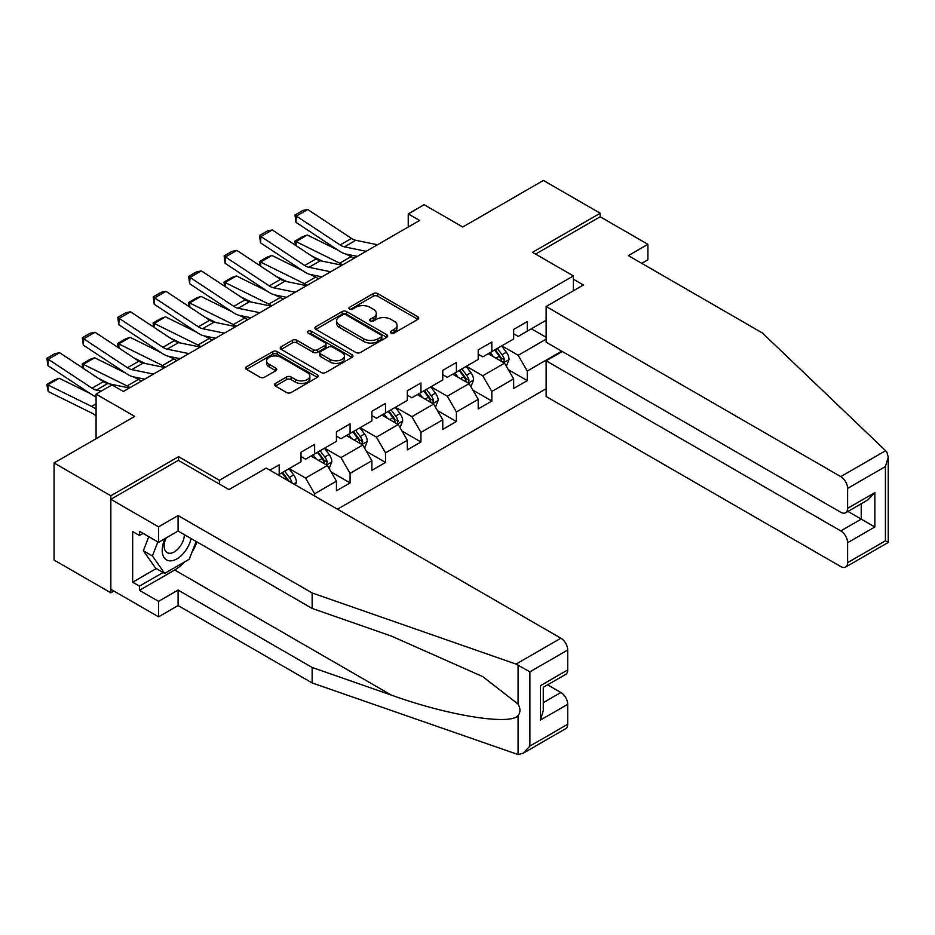 <?xml version="1.0" encoding="UTF-8"?>
<svg xmlns="http://www.w3.org/2000/svg" width="935" height="935" viewBox="0 0 935 935"><rect width="100%" height="100%" fill="white"/><g stroke="black" fill="none" stroke-linecap="round" stroke-linejoin="round"><path stroke-width="1.4" d="M391.029 333.024A2.209 1.274 0 0 0 394.149 333.024L417.84 319.349A3.156 1.823 0 0 0 418.763 318.064A3.156 1.823 0 0 0 417.84 316.778L377.705 293.602A3.156 1.823 0 0 0 373.252 293.602L349.55 307.276A2.209 1.274 0 0 0 348.907 308.176A2.209 1.274 0 0 0 349.55 309.076A2.209 1.274 0 0 0 352.67 309.076L355.744 307.311A10.086 5.832 0 0 1 370.015 307.311L373.357 309.24A10.086 5.832 0 0 1 376.314 313.365A10.086 5.832 0 0 1 373.357 317.479L370.295 319.256A2.209 1.274 0 0 0 369.641 320.156A2.209 1.274 0 0 0 370.295 321.056A2.209 1.274 0 0 0 373.416 321.056L376.478 319.279A10.086 5.832 0 0 1 390.748 319.279L394.091 321.219A10.086 5.832 0 0 1 397.048 325.333A10.086 5.832 0 0 1 394.091 329.459L391.029 331.224A2.209 1.274 0 0 0 390.386 332.124A2.209 1.274 0 0 0 391.029 333.024L391.029 331.224M275.357 383.467A3.156 1.823 0 0 0 274.423 384.752A3.156 1.823 0 0 0 275.357 386.038L286.613 392.536A3.156 1.823 0 0 0 291.077 392.536L317.386 377.343A3.156 1.823 0 0 0 318.309 376.057A3.156 1.823 0 0 0 317.386 374.771L277.251 351.595A3.156 1.823 0 0 0 272.786 351.595L246.478 366.789A3.156 1.823 0 0 0 245.554 368.074A3.156 1.823 0 0 0 246.478 369.36L260.082 377.214A3.156 1.823 0 0 0 264.535 377.214L275.802 370.716A3.156 1.823 0 0 0 276.725 369.43A3.156 1.823 0 0 0 275.802 368.145L269.058 364.253A8.438 4.874 0 0 1 266.58 360.805A8.438 4.874 0 0 1 271.793 356.305A8.438 4.874 0 0 1 280.979 357.357L307.405 372.621A8.438 4.874 0 0 1 309.882 376.057A8.438 4.874 0 0 1 304.67 380.557A8.438 4.874 0 0 1 295.472 379.505L291.077 376.957A3.156 1.823 0 0 0 286.613 376.957L275.357 383.467L275.357 386.038M641.772 263.343L647.908 259.801L647.908 244.327L600.2 216.78L600.2 213.238L543.41 180.443L462.755 227.006L424.139 204.707L408.233 213.893L419.593 220.45L123.35 391.484L111.99 384.928L96.083 394.114L96.083 438.702M178.55 460.476L178.55 456.677L110.856 495.76L54.055 462.965L134.71 416.402L96.083 394.114M178.55 456.677L219.444 480.286L573.389 275.93L573.389 290.75M600.2 213.238L532.506 252.321L573.389 275.93M355.966 352.495A3.156 1.823 0 0 0 360.419 352.495L386.739 337.313A3.156 1.823 0 0 0 387.663 336.016A3.156 1.823 0 0 0 386.739 334.73L346.593 311.554A3.156 1.823 0 0 0 342.14 311.554L315.82 326.747A3.156 1.823 0 0 0 314.896 328.033A3.156 1.823 0 0 0 315.82 329.33L355.966 352.495M309.017 333.503A2.209 1.274 0 0 1 311.25 333.818L311.25 331.189L352.063 354.751A3.156 1.823 0 0 1 352.986 356.036A3.156 1.823 0 0 1 352.063 357.322L325.754 372.516A3.156 1.823 0 0 1 321.289 372.516L281.154 349.339L281.154 346.768A3.156 1.823 0 0 0 280.231 348.054A3.156 1.823 0 0 0 281.154 349.339M281.154 346.768L292.41 340.27A3.156 1.823 0 0 1 296.874 340.27L313.155 349.667A3.156 1.823 0 0 0 317.608 349.667L325.076 345.354A3.156 1.823 0 0 0 325.999 344.068A3.156 1.823 0 0 0 325.076 342.783L308.129 332.989A2.209 1.274 0 0 1 307.486 332.089A2.209 1.274 0 0 1 308.854 330.92A2.209 1.274 0 0 1 311.25 331.189M110.856 495.76L110.856 592.825L54.055 560.03L54.055 462.965M219.444 484.085L219.444 480.286M337.465 509.201L546.133 388.738M546.133 320.261L527.27 331.154L527.27 321.582L513.642 329.447L513.642 339.019L491.833 351.618L491.833 342.035L478.206 349.912L478.206 359.484L456.397 372.072L456.397 362.5L442.769 370.365L442.769 379.949L420.949 392.536L420.949 382.964L407.321 390.83L407.321 400.402L385.512 413.001L385.512 403.417L371.885 411.295L371.885 420.867L350.076 433.454L350.076 423.882L336.448 431.748L336.448 441.332L314.627 453.919L314.627 444.347L301 452.213L301 461.785L279.191 474.384L279.191 464.812L269.876 470.188M561.69 351.151L527.27 371.031L527.27 380.603L513.642 388.469L513.642 378.897L491.833 391.484L491.833 401.068L478.206 408.934L478.206 399.362L456.397 411.949L456.397 421.521L442.769 429.399L442.769 419.815L420.949 432.414L420.949 441.986L407.321 449.852L407.321 440.28L385.512 452.867L385.512 462.451L371.885 470.317L371.885 460.745L350.076 473.332L350.076 482.904L336.448 490.781L336.448 481.198L314.627 493.797L314.627 496.017M279.191 474.384L278.174 474.968M310.993 456.023L327.355 465.466L305.546 478.054L289.184 468.61M301 456.549L305.546 459.167L314.627 453.919M305.546 478.054L314.627 493.797M327.355 465.466L336.448 481.198M346.441 435.558L362.792 445.002L340.983 457.589L324.632 448.145M336.448 436.084L340.983 438.702L350.076 433.454M340.983 457.589L350.076 473.332M362.792 445.002L371.885 460.745M381.877 415.093L398.24 424.537L376.431 437.136L360.068 427.692M371.885 415.619L376.431 418.249L385.512 413.001M376.431 437.136L385.512 452.867M398.24 424.537L407.321 440.28M417.314 394.64L433.676 404.084L411.867 416.671L395.505 407.228M407.321 395.154L411.867 397.784L420.949 392.536M411.867 416.671L420.949 432.414M433.676 404.084L442.769 419.815M452.762 374.175L469.113 383.619L447.304 396.206L430.953 386.763M442.769 374.701L447.304 377.319L456.397 372.072M447.304 396.206L456.397 411.949M469.113 383.619L478.206 399.362M488.199 353.71L504.561 363.154L482.752 375.753L466.39 366.31M478.206 354.236L482.752 356.866L491.833 351.618M482.752 375.753L491.833 391.484M504.561 363.154L513.642 378.897M546.133 339.16L518.189 355.288L501.826 345.845M531.361 328.793L546.133 337.313M513.642 333.772L518.189 336.401L527.27 331.154M518.189 355.288L527.27 371.031M110.856 592.825L113.918 591.049M408.233 213.893L408.233 227.006M508.301 369.652L527.27 380.603M472.865 390.105L491.833 401.068M437.428 410.57L456.397 421.521M401.98 431.035L420.949 441.986M366.543 451.5L385.512 462.451M331.107 471.953L350.076 482.904M391.917 333.339L394.091 332.077A10.086 5.832 0 0 0 397.048 327.963L397.048 325.333M376.314 313.365L376.314 315.983A10.086 5.832 0 0 1 373.357 320.109L371.172 321.359M417.84 316.778L417.84 319.349L377.705 296.22A3.156 1.823 0 0 0 373.252 296.22L350.438 309.392M386.693 337.336L346.593 314.183A3.156 1.823 0 0 0 342.14 314.183L315.866 329.354M381.164 336.916A2.209 1.274 0 0 0 381.807 336.016A2.209 1.274 0 0 0 381.164 335.116L345.927 314.779A2.209 1.274 0 0 0 342.806 314.779L339.569 316.649A10.086 5.832 0 0 0 336.623 320.763A10.086 5.832 0 0 0 339.569 324.877L363.657 338.786A10.086 5.832 0 0 0 377.927 338.786L381.164 336.916L381.164 339.545A2.209 1.274 0 0 0 381.807 338.645L381.807 336.016M336.623 320.763L336.623 323.381A10.086 5.832 0 0 0 339.569 327.507L339.569 324.877M381.164 339.545L377.927 341.415A10.086 5.832 0 0 1 363.657 341.415L339.569 327.507M281.19 349.374L292.41 342.888L292.41 340.27M325.999 344.068L325.999 346.686A3.156 1.823 0 0 1 325.076 347.972L317.608 352.285A3.156 1.823 0 0 1 313.155 352.285L296.874 342.888A3.156 1.823 0 0 0 292.41 342.888M311.25 333.818L352.016 357.345M330.043 359.414A8.438 4.874 0 0 0 339.23 360.478A8.438 4.874 0 0 0 344.442 355.978A8.438 4.874 0 0 0 341.976 352.53L332.661 347.154A3.156 1.823 0 0 0 328.197 347.154L320.728 351.466A3.156 1.823 0 0 0 319.805 352.752A3.156 1.823 0 0 0 320.728 354.049L330.043 359.414L330.043 362.044A8.438 4.874 0 0 0 339.23 363.096A8.438 4.874 0 0 0 344.442 358.596L344.442 355.978M319.805 352.752L319.805 355.382A3.156 1.823 0 0 0 320.728 356.667L320.728 354.049M330.043 362.044L320.728 356.667M309.882 376.057L309.882 378.687A8.438 4.874 0 0 1 304.67 383.186A8.438 4.874 0 0 1 295.472 382.123L291.077 379.587A3.156 1.823 0 0 0 286.613 379.587L275.393 386.061M266.58 360.805L266.58 363.423A8.438 4.874 0 0 0 269.058 366.871L269.058 364.253M275.755 370.739L269.058 366.871M317.339 377.366L277.251 354.225A3.156 1.823 0 0 0 272.786 354.225L246.513 369.383L246.478 366.789M506.349 366.263L509.049 359.461A8.508 4.92 -120 0 0 506.338 352.203L501.651 345.95M295.413 245.239L294.829 241.172L302.788 236.578L307.311 235.012L338.154 250.241M345.81 254.028L351.069 256.622A24.1 13.908 60 0 1 353.968 258.34M493.47 356.761L490.291 352.507M307.311 235.012L295.951 241.569L339.709 263.179A24.1 13.908 60 0 1 342.607 264.897M294.829 241.172L295.951 241.569L296.208 245.765M322.306 261.157L311.215 255.687M503.24 362.394L504.456 359.823A8.508 4.92 -120 0 0 502.025 354.704L497.326 348.439M495.199 349.667L500.4 356.621A4.336 2.501 60 0 1 501.183 357.93L504.456 359.823M494.603 350.017L499.29 356.27A8.508 4.92 60 0 1 501.733 361.389M366.134 251.316L344.431 246.852A16.059 9.28 60 0 1 340.118 244.97L296.36 216.055L295.951 222.355L339.709 251.27A24.1 13.908 -120 0 0 346.172 254.11L357.334 256.4M377.495 244.748L355.779 240.295A16.059 9.28 60 0 1 351.478 238.413L307.72 209.487L296.36 216.055L294.993 215.015L302.952 210.422L307.72 209.487M295.951 222.355L294.993 215.015M165.063 538.572A20.886 12.062 120 0 0 169.574 560.825A20.886 12.062 120 0 0 191.102 538.548M166.185 537.929A14.294 8.251 120 0 0 167.12 552.632A14.294 8.251 120 0 0 169.223 553.275A14.294 8.251 120 0 0 184.382 534.668M196.128 541.458L189.221 559.247L164.7 573.412L155.607 568.164L143.347 550.715L148.794 536.678M164.7 573.412L152.428 555.963L157.875 541.926M143.347 550.715L152.428 555.963M885.632 450.717L886.859 452.119L888.25 457.075L885.422 466.577L847.601 488.421A9.642 5.563 -120 0 0 840.787 476.616L885.632 450.717L762.411 332.989L628.367 255.606L647.908 244.327M562.262 351.478L546.133 360.793L546.133 396.475L840.787 566.587A9.642 5.563 -120 0 0 845.602 567.066A9.642 5.563 -120 0 0 847.601 562.66L847.601 542.721A9.642 5.563 -120 0 0 840.787 530.916L861.228 519.112L874.868 526.978L847.601 542.721M546.133 360.793L840.787 530.916M573.389 279.214L583.393 284.988L546.133 306.493L546.133 342.175L840.787 512.286A9.642 5.563 -120 0 0 845.602 512.766A9.642 5.563 -120 0 0 847.601 508.348L847.601 488.421M546.133 306.493L840.787 476.616M600.2 216.78L535.568 254.098M847.928 511.422L861.228 519.112L861.228 503.743M847.601 508.348L874.868 492.616L868.042 499.804L845.602 512.766M847.601 562.66L885.422 540.816L886.859 541.645M184.709 561.853A36.149 20.874 -60 0 1 174.693 569.999L139.479 590.324L158.564 601.345L178.094 590.067L312.138 667.45L312.138 682.936L518.083 754.557L523.074 753.283L529.888 746.083L567.709 724.251A9.642 5.563 60 0 1 565.722 728.657L523.074 753.283M312.138 667.45L391.356 695.091C447.643 715.544 510.685 725.7 518.083 715.509C520.561 712.4 520.561 708.59 518.083 704.078L482.694 676.578L391.356 636.069L312.138 608.428L178.094 531.045L158.564 542.323L139.479 531.302L139.479 535.498L132.665 531.571L132.665 582.201L139.479 586.128L163.111 572.489M158.564 601.345L158.564 616.819L110.856 589.284L110.856 499.302L178.328 460.347L228.981 489.601L266.241 468.084L560.895 638.208A9.642 5.563 60 0 1 567.709 650.012L567.709 669.939A9.642 5.563 60 0 1 565.722 674.357L543.27 687.318L543.27 710.553L540.453 720.043L540.453 685.682C544.123 687.809 544.123 687.809 540.453 685.682L567.709 669.939M178.094 590.067L178.094 605.541L158.564 616.819M312.138 682.936L178.094 605.541M567.709 650.012L529.888 671.844L516.05 664.095L312.138 592.954L178.094 515.571L158.564 526.849L158.564 542.323M158.564 526.849L110.856 499.302M139.479 590.324L139.479 586.128M178.094 515.571L178.094 531.045M312.138 592.954L312.138 608.428M543.27 702.676L560.895 692.508A9.642 5.563 60 0 1 567.709 704.312L567.709 724.251M560.895 692.508L547.594 684.817M197.016 541.961A36.149 20.874 -60 0 1 191.885 552.398M143.113 533.406L139.479 535.498M132.665 582.201L156.297 568.55M470.913 386.728L473.613 379.914A8.508 4.92 -120 0 0 470.901 372.668L466.203 366.415M259.977 265.704L259.392 261.625L267.34 257.043L271.875 255.477L302.718 270.706M310.373 274.493L315.633 277.087A24.1 13.908 60 0 1 318.531 278.805M458.033 377.214L454.854 372.971M271.875 255.477L260.514 262.034L304.272 283.644A24.1 13.908 60 0 1 307.171 285.362M259.392 261.625L260.514 262.034L260.76 266.23M286.87 281.622L275.778 276.152M467.804 382.859L469.019 380.276A8.508 4.92 -120 0 0 466.577 375.157L461.89 368.904M459.763 370.131L464.964 377.074A4.336 2.501 60 0 1 465.747 378.394L469.019 380.276M459.167 370.47L463.853 376.735A8.508 4.92 60 0 1 466.296 381.854M435.476 407.192L438.176 400.379A8.508 4.92 -120 0 0 435.453 393.132L430.766 386.868M224.529 286.168L223.956 282.089L231.903 277.496L236.426 275.942L267.27 291.171M274.925 294.946L280.184 297.552A24.1 13.908 60 0 1 283.083 299.258M422.597 397.679L419.406 393.425M236.426 275.942L225.066 282.499L268.836 304.109A24.1 13.908 60 0 1 271.723 305.815M223.956 282.089L225.066 282.499L225.323 286.683M251.422 302.087L240.342 296.605M432.356 403.324L433.583 400.741A8.508 4.92 -120 0 0 431.14 395.622L426.453 389.357M424.315 390.596L429.516 397.539A4.336 2.501 60 0 1 430.31 398.859L433.583 400.741M423.73 390.935L428.417 397.2A8.508 4.92 60 0 1 430.848 402.319M330.698 271.769L308.982 267.316A16.059 9.28 60 0 1 304.681 265.435L260.923 236.508L260.514 242.819L304.272 271.734A24.1 13.908 -120 0 0 310.724 274.563L321.897 276.853M342.058 265.213L320.343 260.76A16.059 9.28 60 0 1 316.042 258.878L272.284 229.952L260.923 236.508L259.556 235.468L267.503 230.887L272.284 229.952M260.514 242.819L259.556 235.468M295.261 292.234L273.546 287.781A16.059 9.28 60 0 1 269.245 285.888L225.475 256.973L225.066 263.273L268.836 292.199A24.1 13.908 -120 0 0 275.287 295.028L286.449 297.318M306.622 285.678L284.906 281.225A16.059 9.28 60 0 1 280.605 279.331L236.835 250.416L225.475 256.973L224.119 255.933L232.067 251.34L236.835 250.416M225.066 263.273L224.119 255.933M400.028 427.646L402.728 420.843A8.508 4.92 -120 0 0 400.016 413.586L395.33 407.333M189.092 306.622L188.508 302.554L196.467 297.961L200.99 296.395L231.833 311.624M239.489 315.411L244.748 318.005A24.1 13.908 60 0 1 247.646 319.723M387.148 418.144L383.969 413.889M200.99 296.395L189.63 302.952L233.388 324.562A24.1 13.908 60 0 1 236.286 326.28M188.508 302.554L189.63 302.952L189.887 307.147M215.985 322.552L204.894 317.07M396.919 423.777L398.135 421.206A8.508 4.92 -120 0 0 395.704 416.087L391.005 409.822M388.878 411.061L394.079 418.003A4.336 2.501 60 0 1 394.862 419.312L398.135 421.206M388.282 411.4L392.969 417.653A8.508 4.92 60 0 1 395.411 422.784M364.592 448.11L367.291 441.297A8.508 4.92 -120 0 0 364.58 434.05L359.882 427.798M153.656 327.086L153.071 323.007L161.019 318.426L165.553 316.86L196.397 332.089M204.052 335.875L209.311 338.47A24.1 13.908 60 0 1 212.21 340.188M351.712 438.608L348.533 434.354M165.553 316.86L154.193 323.417L197.951 345.027A24.1 13.908 60 0 1 200.85 346.745M153.071 323.007L154.193 323.417L154.439 327.612M180.548 343.005L169.457 337.535M361.483 444.242L362.698 441.671A8.508 4.92 -120 0 0 360.255 436.54L355.569 430.287M353.442 431.514L358.643 438.457A4.336 2.501 60 0 1 359.426 439.777L362.698 441.671M352.846 431.865L357.532 438.118A8.508 4.92 60 0 1 359.975 443.237M329.155 468.575L331.855 461.761A8.508 4.92 -120 0 0 329.132 454.515L324.445 448.251M118.207 347.551L117.635 343.472L125.582 338.879L130.105 337.325L160.949 352.553M168.604 356.328L173.875 358.935A24.1 13.908 60 0 1 176.762 360.641M316.275 459.062L313.085 454.807M130.105 337.325L118.745 343.881L162.515 365.492A24.1 13.908 60 0 1 165.401 367.198M117.635 343.472L118.745 343.881L119.002 348.065M145.1 363.47L134.021 357.988M326.034 464.707L327.262 462.124A8.508 4.92 -120 0 0 324.819 457.005L320.132 450.752M317.993 451.979L323.194 458.921A4.336 2.501 60 0 1 323.989 460.242L327.262 462.124M317.409 452.318L322.096 458.582A8.508 4.92 60 0 1 324.527 463.702M259.825 312.699L238.109 308.246A16.059 9.28 60 0 1 233.797 306.353L190.039 277.438L189.63 283.737L233.388 312.664A24.1 13.908 -120 0 0 239.851 315.492L251.012 317.783M271.173 306.142L249.47 301.678A16.059 9.28 60 0 1 245.157 299.796L201.399 270.881L190.039 277.438L188.671 276.398L196.631 271.805L201.399 270.881M189.63 283.737L188.671 276.398M224.377 333.152L202.661 328.699A16.059 9.28 60 0 1 198.36 326.818L154.602 297.891L154.193 304.202L197.951 333.117A24.1 13.908 -120 0 0 204.403 335.945L215.576 338.236M235.737 326.595L214.022 322.143A16.059 9.28 60 0 1 209.72 320.261L165.963 291.334L154.602 297.891L153.235 296.863L161.182 292.269L165.963 291.334M154.193 304.202L153.235 296.863M188.94 353.617L167.225 349.164A16.059 9.28 60 0 1 162.924 347.282L119.154 318.356L118.745 324.667L162.515 353.582A24.1 13.908 -120 0 0 168.966 356.41L180.128 358.701M200.3 347.06L178.585 342.607A16.059 9.28 60 0 1 174.284 340.714L130.514 311.799L119.154 318.356L117.798 317.316L125.746 312.722L130.514 311.799M118.745 324.667L117.798 317.316M295.472 484.961L296.407 482.226A8.508 4.92 -120 0 0 293.695 474.98L289.008 468.716M82.771 368.004L82.186 363.937L90.146 359.344L94.669 357.778L125.512 373.018M133.167 376.793L138.427 379.388A24.1 13.908 60 0 1 141.325 381.106M94.669 357.778L83.308 364.334L127.066 385.945A24.1 13.908 60 0 1 129.965 387.663M82.186 363.937L83.308 364.334L83.566 368.53M109.664 383.934L98.572 378.453M291.86 482.881L291.813 482.589A8.508 4.92 -120 0 0 289.382 477.469L284.684 471.205M282.557 472.444L287.758 479.386A4.336 2.501 60 0 1 288.553 480.695L291.813 482.589M281.961 472.783L286.648 479.036A8.508 4.92 60 0 1 287.548 480.38M153.504 374.082L131.788 369.629A16.059 9.28 60 0 1 127.476 367.735L83.718 338.821L83.308 345.12L127.066 374.047A24.1 13.908 -120 0 0 133.53 376.875L144.691 379.166M164.852 367.525L143.149 363.072A16.059 9.28 60 0 1 138.836 361.179L95.078 332.264L83.718 338.821L82.35 337.78L90.309 333.187L95.078 332.264M83.308 345.12L82.35 337.78M59.232 378.243L47.872 384.799L48.281 391.578L46.75 384.39L54.697 379.809L59.232 378.243L90.076 393.471M46.75 384.39L91.63 406.409A24.1 13.908 60 0 1 96.083 409.285M96.083 416.028A16.059 9.28 -120 0 0 92.039 413.188L48.281 391.578M101.296 391.099L96.34 390.082A16.059 9.28 60 0 1 92.039 388.2L48.281 359.274L47.872 365.585L91.63 394.5A24.1 13.908 -120 0 0 96.083 396.767M129.416 387.978L107.7 383.525A16.059 9.28 60 0 1 103.399 381.644L59.641 352.717L48.281 359.274L46.914 358.245L54.861 353.652L59.641 352.717M47.872 365.585L46.914 358.245M394.091 332.077L394.091 329.459M370.295 321.056L370.295 319.256M373.357 320.109L373.357 317.479M349.55 309.076L349.55 307.276M373.252 296.22L373.252 293.602M377.705 296.22L377.705 293.602M315.82 329.33L315.82 326.747M342.14 314.183L342.14 311.554M346.593 314.183L346.593 311.554M386.739 337.313L386.739 334.73M363.657 341.415L363.657 338.786M377.927 341.415L377.927 338.786M296.874 342.888L296.874 340.27M313.155 352.285L313.155 349.667M317.608 352.285L317.608 349.667M325.076 347.972L325.076 345.354M352.063 357.322L352.063 354.751M286.613 379.587L286.613 376.957M291.077 379.587L291.077 376.957M295.472 382.123L295.472 379.505M275.802 370.716L275.802 368.145M272.786 354.225L272.786 351.595M277.251 354.225L277.251 351.595M317.386 377.343L317.386 374.771M503.72 362.675L509.002 359.624M502.025 354.704L506.338 352.203M495.959 358.199L499.29 356.27M351.069 256.622L339.709 263.179M344.431 246.852L355.779 240.295M340.118 244.97L351.478 238.413M885.422 540.816L885.422 466.577M874.868 492.616L874.868 526.978M518.083 754.557L518.083 715.509M518.083 704.078L518.083 665.03M529.888 671.844L529.888 746.083M567.709 704.312L540.453 720.043M516.05 664.095L560.895 638.208M174.693 569.999L391.356 695.091M468.271 383.128L473.554 380.077M466.577 375.157L470.901 372.668M460.523 378.652L463.853 376.735M315.633 277.087L304.272 283.644M432.835 403.593L438.118 400.542M431.14 395.622L435.453 393.132M425.086 399.116L428.417 397.2M280.184 297.552L268.836 304.109M308.982 267.316L320.343 260.76M304.681 265.435L316.042 258.878M273.546 287.781L284.906 281.225M269.245 285.888L280.605 279.331M397.398 424.058L402.681 421.007M395.704 416.087L400.016 413.586M389.65 419.581L392.969 417.653M244.748 318.005L233.388 324.562M361.95 444.511L367.233 441.472M360.255 436.54L364.58 434.05M354.201 440.046L357.532 438.118M209.311 338.47L197.951 345.027M326.514 464.975L331.796 461.925M324.819 457.005L329.132 454.515M318.765 460.499L322.096 458.582M173.875 358.935L162.515 365.492M238.109 308.246L249.47 301.678M233.797 306.353L245.157 299.796M202.661 328.699L214.022 322.143M198.36 326.818L209.72 320.261M167.225 349.164L178.585 342.607M162.924 347.282L174.284 340.714M293.683 483.933L296.36 482.39M289.382 477.469L293.695 474.98M285.935 479.456L286.648 479.036M138.427 379.388L127.066 385.945M131.788 369.629L143.149 363.072M127.476 367.735L138.836 361.179M96.083 403.838L91.63 406.409M96.34 390.082L107.7 383.525M92.039 388.2L103.399 381.644M888.25 457.075L888.25 542.44L845.602 567.066"/></g></svg>

